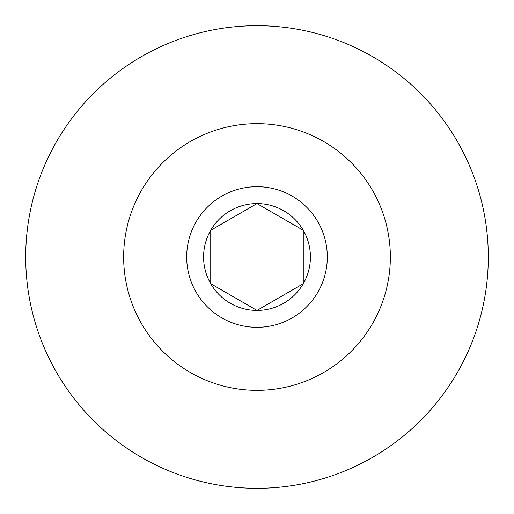 <?xml version="1.0" encoding="UTF-8"?>
<svg xmlns="http://www.w3.org/2000/svg" width="514" height="514" viewBox="0 0 514 514"><rect width="100%" height="100%" fill="white"/><g stroke="black" fill="none" stroke-linecap="round" stroke-linejoin="round"><path stroke-width="0.77" d="M310.417 257A53.417 53.417 0 0 0 210.74 230.291A53.417 53.417 0 0 0 257 310.417A53.417 53.417 0 0 0 310.417 257M303.26 257L303.26 230.291L257 203.583L210.74 230.291L210.74 283.709L257 310.417L303.26 283.709L303.26 257M257 123.649A133.351 133.351 0 0 1 390.351 257A133.351 133.351 0 0 1 257 390.351A133.351 133.351 0 0 1 123.649 257A133.351 133.351 0 0 1 257 123.649M257 327.315A70.315 70.315 0 0 0 327.315 257A70.315 70.315 0 0 0 257 186.685A70.315 70.315 0 0 0 186.685 257A70.315 70.315 0 0 0 257 327.315M25.7 257A231.3 231.3 0 0 1 257 25.7A231.3 231.3 0 0 1 488.3 257A231.3 231.3 0 0 1 257 488.3A231.3 231.3 0 0 1 25.7 257M301.185 229.09L257 203.583L210.74 230.291L210.74 283.709L257 310.417L303.26 283.709L303.26 231.493"/></g></svg>
